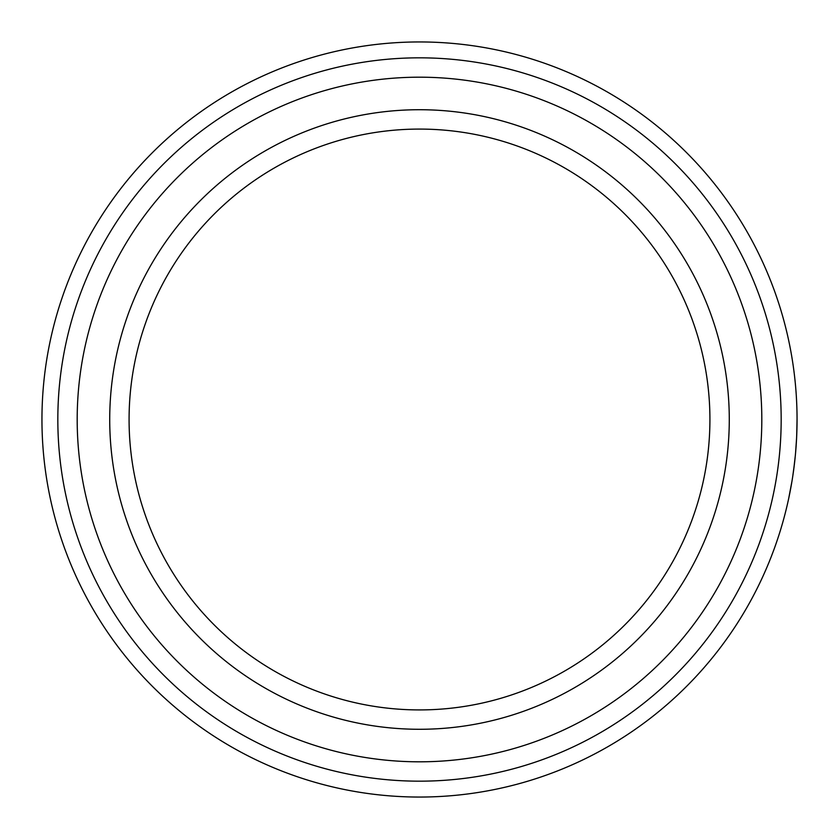 <?xml version="1.0" encoding="UTF-8"?>
<svg xmlns="http://www.w3.org/2000/svg" width="839" height="839" viewBox="0 0 839 839"><rect width="100%" height="100%" fill="white"/><g stroke="black" fill="none" stroke-linecap="round" stroke-linejoin="round"><path stroke-width="1.26" d="M796.693 435.902L796.777 433.732M796.83 432.505L796.861 431.55M795.98 447.837L796.421 441.356M796.557 438.839L796.61 437.706M794.68 461.723L794.816 460.527M794.827 460.38L794.921 459.499M793.725 469.515L795.33 455.493M792.719 476.542L794.543 462.95M796.851 431.791L797.05 418.63M796.505 439.825L796.84 432.012M796.977 426.768L797.04 421.493M797.05 420.454L797.05 419.794M795.582 452.808L795.823 449.977M795.886 449.159L796.127 445.949M796.064 446.715L796.127 445.897M796.159 445.478L796.253 444.041M796.714 435.504L796.756 434.455M796.819 432.557L796.851 431.917M796.221 444.481L796.295 443.432M792.687 476.762L792.834 475.776M797.029 423.38L797.04 422.279M796.924 429.211L796.977 427.082M797.04 422.017L797.05 421.073M792.006 480.999L788.681 498.534M792.824 475.86L793.652 470.018M794.89 459.824L794.994 458.807M795.099 457.821L795.173 457.087M795.886 449.138L795.959 448.215M796.893 430.355L796.924 429.295M796.998 425.866L797.019 424.712M797.019 424.261L797.029 423.118M797.04 422.132L797.05 420.717M795.55 453.154L796.62 437.58M796.672 436.458L797.05 419.72M789.1 496.583L789.321 495.503M419.5 41.95A377.55 377.55 0 0 1 797.05 419.5A377.55 377.55 0 0 1 419.5 797.05A377.55 377.55 0 0 1 41.95 419.5A377.55 377.55 0 0 1 419.5 41.95M781.172 419.5A361.672 361.672 0 0 1 419.5 781.172A361.672 361.672 0 0 1 57.828 419.5A361.672 361.672 0 0 1 419.5 57.828A361.672 361.672 0 0 1 781.172 419.5A361.672 361.672 0 0 0 419.5 57.828A361.672 361.672 0 0 0 57.828 419.5M129.08 419.5A290.42 290.42 0 0 1 419.5 129.08A290.42 290.42 0 0 1 709.92 419.5A290.42 290.42 0 0 1 419.5 709.92A290.42 290.42 0 0 1 129.08 419.5M109.72 419.5A309.78 309.78 0 0 1 419.5 109.72A309.78 309.78 0 0 1 729.28 419.5A309.78 309.78 0 0 1 419.5 729.28A309.78 309.78 0 0 1 109.72 419.5M793.579 470.574L793.684 469.84M796.683 436.112L796.714 435.431M794.701 461.576L794.9 459.762M795.445 454.224L795.697 451.382M795.907 448.834L795.97 448.089M761.812 419.5A342.312 342.312 0 0 1 419.5 761.812A342.312 342.312 0 0 1 77.188 419.5A342.312 342.312 0 0 1 419.5 77.188A342.312 342.312 0 0 1 761.812 419.5"/></g></svg>

